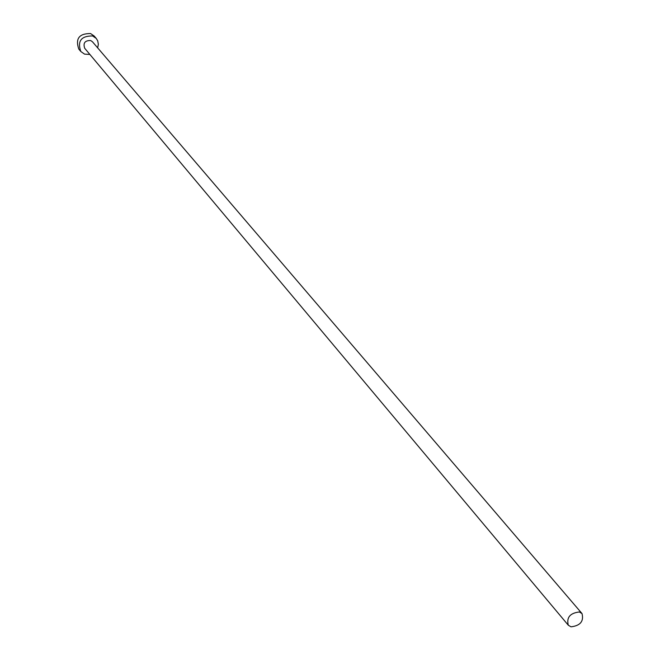 <?xml version="1.0" encoding="UTF-8"?>
<svg xmlns="http://www.w3.org/2000/svg" width="660" height="660" viewBox="0 0 660 660"><rect width="100%" height="100%" fill="white"/><g stroke="black" fill="none" stroke-linecap="round" stroke-linejoin="round"><path stroke-width="0.99" d="M571.024 626.827C580.305 625.713 583.968 621.291 582.013 613.569L579.332 611.977C570.075 613.058 566.387 617.463 568.285 625.202L571.024 626.827M582.013 613.569L92.441 41.761L90.626 40.508C84.884 40.474 82.912 43.073 84.719 48.295L568.285 625.202M97.663 47.858L98.365 44.278L97.705 40.804L96.244 38.42L92.647 35.953C81.188 35.863 77.237 41.052 80.809 51.505L84.562 54.128L89.884 54.458M96.244 38.42L94.174 36.028L90.585 33.561C79.159 33.47 75.224 38.643 78.787 49.071L80.809 51.505"/></g></svg>
